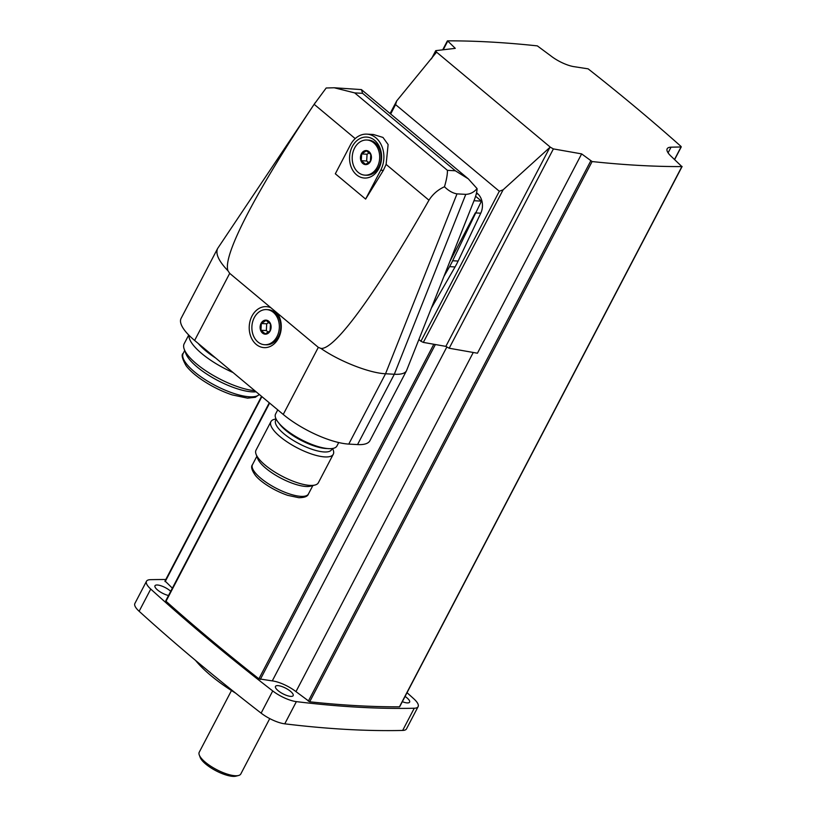 <?xml version="1.0" encoding="UTF-8"?>
<svg xmlns="http://www.w3.org/2000/svg" width="817" height="817" viewBox="0 0 817 817"><rect width="100%" height="100%" fill="white"/><g stroke="black" fill="none" stroke-linecap="round" stroke-linejoin="round"><path stroke-width="1.23" d="M407.029 692.683A1061.344 333.254 -152.4 0 1 413.862 698.852A20.527 6.444 -152.4 0 1 418.11 706.654L406.498 728.856A20.527 6.444 -152.4 0 1 402.658 730.439A1061.344 333.254 -152.4 0 1 284.765 723.831A20.527 6.444 -152.4 0 1 261.123 713.139A1061.344 333.254 -152.4 0 1 139.135 611.269A20.527 6.444 -152.4 0 1 134.887 603.457L146.488 581.255A20.527 6.444 -152.4 0 1 150.338 579.682A1061.344 333.254 -152.4 0 1 165.79 579.508M549.851 147.438L550.495 147.305L436.564 52.145L396.694 100.92L395.571 104.607L499.33 191.249L503.119 189.799L549.851 147.438L445.857 346.377L423.329 342.405L503.119 189.799M436.564 52.145L435.737 50.654L455.273 48.356L447.583 40.85A1061.344 333.254 -152.4 0 1 537.351 45.885L551.067 56.056A20.527 6.444 -152.4 0 0 574.76 66.769L588.128 68.842A1061.344 333.254 -152.4 0 1 681.01 146.417L681.051 146.968L671.043 147.183A20.527 6.444 -152.4 0 0 667.172 148.765A20.527 6.444 -152.4 0 0 671.441 156.588L681.878 166.586A1061.344 333.254 -152.4 0 1 592.111 161.552L581.643 153.892L477.445 353.21L449.187 348.236L445.857 346.377M449.187 348.236L553.395 148.908L550.495 147.305M423.329 342.405L420.918 341.24L499.33 191.249M431.519 307.835L455.049 266.955A75.348 58.814 93.2 0 0 458.133 261.052L480.764 213.196A14.655 11.438 93.2 0 0 477.894 193.925L476.597 192.72M390.659 114.002L395.571 104.607M420.918 341.24L418.907 339.555M390.097 113.532L396.694 100.92M431.458 58.844L435.737 50.654M581.643 153.892L553.395 148.908M444.131 276.085L449.564 266.648A75.348 58.814 -86.8 0 0 452.649 260.746L481.438 201.135L475.576 196.243M386.114 164.411L388.116 144.558L382.979 137.44L373.43 134.499L366.884 134.141A23.458 18.311 -86.8 0 0 350.422 144.905L335.327 173.786L365.628 199.082L383.347 170.355L386.114 164.411L428.966 200.206C375.851 293.507 334.715 349.942 320.928 348.42L318.313 347.358L270.866 307.733L229.71 273.358L228.004 270.815C222.357 256.109 255.159 192.71 314.157 104.31L326.187 87.991L334.235 87.766L354.68 92.893L447.42 170.334C447.532 174.235 446.552 179.709 444.468 186.766C437.963 189.687 432.796 194.17 428.966 200.206M465.782 194.364C470.224 194.17 473.983 192.25 477.077 188.594C477.057 191.883 475.77 196.58 473.217 202.677L406.468 370.806C404.997 373.44 400.943 374.594 394.315 374.257L465.782 194.364L456.999 193.874C452.792 193.19 448.615 190.821 444.468 186.766M406.468 370.806L369.958 440.659A51.604 16.207 -152.4 0 1 357.55 444.581L394.315 374.257L385.532 373.767C369.407 373.083 339.412 361.318 320.928 348.42M228.004 270.815C218.772 261.195 215.31 253.75 217.618 248.501L315.321 102.554M477.077 188.594L468.304 178.852L455.345 170.784L362.605 93.332L361.431 89.594L334.235 87.766M270.866 307.733A20.527 16.023 -86.8 0 0 249.205 327.821A20.527 16.023 -86.8 0 0 271.03 346.051A20.527 16.023 -86.8 0 0 277.157 312.982M357.55 444.581L348.767 444.091A51.604 16.207 -152.4 0 1 283.233 414.454L194.63 340.454A51.604 16.207 -152.4 0 1 181.108 318.354L217.618 248.501M450.055 261.164L475.137 213.186M481.438 201.135L473.972 200.716M365.628 199.082L380.722 170.202A23.458 18.311 -86.8 0 0 382.07 146.764A23.458 18.311 -86.8 0 0 366.884 134.141M374.594 140.289A20.527 16.023 93.2 0 1 372.532 175.778A20.527 16.023 93.2 0 1 349.584 156.609A20.527 16.023 93.2 0 1 374.594 140.289M266.597 309.592L268.058 309.674A17.596 13.736 93.2 0 1 271.887 310.603A17.596 13.736 93.2 0 1 274.808 312.431A17.596 13.736 93.2 0 1 280.057 332.55A17.596 13.736 93.2 0 1 266.087 344.805L264.626 344.723A17.596 13.736 93.2 0 1 251.902 326.381A17.596 13.736 93.2 0 1 266.597 309.592A17.596 13.736 93.2 0 1 273.348 312.349A17.596 13.736 93.2 0 1 278.587 332.468A17.596 13.736 93.2 0 1 264.626 344.723M268.701 321.234A7.036 5.494 93.2 0 1 269.191 332.356A7.036 5.494 93.2 0 1 260.654 330.385A7.036 5.494 93.2 0 1 262.022 321.959A7.036 5.494 93.2 0 1 268.701 321.234M266.097 320.397L261.328 323.512L260.94 330.272L265.311 333.918L270.08 330.814L270.468 324.053L266.097 320.397M366.925 140.013L368.385 140.095A17.596 13.736 93.2 0 1 375.136 142.863A17.596 13.736 93.2 0 1 380.385 162.971A17.596 13.736 93.2 0 1 366.414 175.226L364.954 175.144A17.596 13.736 93.2 0 1 352.229 156.813A17.596 13.736 93.2 0 1 366.925 140.013A17.596 13.736 93.2 0 1 373.675 142.781A17.596 13.736 93.2 0 1 378.925 162.889A17.596 13.736 93.2 0 1 364.954 175.144M369.029 151.656A7.036 5.494 93.2 0 1 369.529 162.777A7.036 5.494 93.2 0 1 360.981 160.806A7.036 5.494 93.2 0 1 362.35 152.381A7.036 5.494 93.2 0 1 369.029 151.656M366.425 150.818L361.665 153.933L361.267 160.694L365.638 164.34L370.407 161.235L370.795 154.474L366.425 150.818M268.824 322.449L266.72 323.808L266.332 330.568L268.272 332.192M266.332 330.568L260.94 330.272M266.72 323.808L261.328 323.512M369.151 152.871L367.058 154.229L366.659 160.99L368.61 162.614M366.659 160.99L361.267 160.694M367.058 154.229L361.665 153.933M338.728 442.548L336.921 446.011A34.6 10.866 -152.4 0 1 328.608 448.635A34.6 10.866 -152.4 0 1 292.312 434.389A34.6 10.866 -152.4 0 1 275.605 413.953L277.739 409.868M332.202 448.543L331.671 449.544A31.587 9.916 -152.4 0 1 324.083 451.954A31.587 9.916 -152.4 0 1 290.954 438.943A31.587 9.916 -152.4 0 1 275.686 420.285L276.217 419.274M332.611 448.482L333.213 450.085A35.182 11.05 -152.4 0 1 333.275 454.242A35.182 11.05 -152.4 0 1 324.819 456.917A35.182 11.05 -152.4 0 1 287.921 442.426A35.182 11.05 -152.4 0 1 270.917 421.643A35.182 11.05 -152.4 0 1 274.369 419.325L276.034 418.896M333.275 454.242L318.385 482.724A35.182 11.05 -152.4 0 1 314.943 485.043A35.182 11.05 -152.4 0 1 309.929 485.4A35.182 11.05 -152.4 0 1 277.964 473.942A35.182 11.05 -152.4 0 1 256.089 454.283A35.182 11.05 -152.4 0 1 256.027 450.126L270.917 421.643M314.943 485.043L310.521 486.166A31.587 9.916 -152.4 0 1 306.028 486.483A31.587 9.916 -152.4 0 1 277.331 476.199A31.587 9.916 -152.4 0 1 257.692 458.551L256.089 454.283M215.729 358.081A43.311 13.603 -152.4 0 1 198.255 343.487M233.019 372.521A46.906 14.726 -152.4 0 1 188.993 335.317M254.771 390.689A46.906 14.726 -152.4 0 1 212.563 375.013A46.906 14.726 -152.4 0 1 184.254 349.288A46.906 14.726 -152.4 0 1 184.172 343.743L188.727 335.041M256.109 391.803A43.311 13.603 -152.4 0 1 252.136 391.864A43.311 13.603 -152.4 0 1 212.777 377.76A43.311 13.603 -152.4 0 1 185.857 353.557L184.254 349.288M172.367 588.169L165.157 581.091M399.625 706.491L399.452 706.828A1061.344 333.254 -152.4 0 1 309.684 701.793L295.968 691.621A20.527 6.444 -152.4 0 0 272.275 680.898L258.907 678.825A1061.344 333.254 -152.4 0 1 166.014 601.261L165.984 600.709M168.527 595.501A9.967 3.125 -152.4 0 1 158.845 590.987A9.967 3.125 -152.4 0 1 154.995 585.758A9.967 3.125 -152.4 0 1 161.49 585.942A9.967 3.125 -152.4 0 1 170.722 591.314M405.058 696.441A9.967 3.125 -152.4 0 1 409.603 702.15A9.967 3.125 -152.4 0 1 407.203 702.906A9.967 3.125 -152.4 0 1 402.321 701.68M290.76 696.38A9.967 3.125 -152.4 0 1 280.302 692.275A9.967 3.125 -152.4 0 1 275.492 686.392A9.967 3.125 -152.4 0 1 285.776 688.231A9.967 3.125 -152.4 0 1 293.16 695.624A9.967 3.125 -152.4 0 1 290.76 696.38M418.11 706.654A20.527 6.444 -152.4 0 1 414.26 708.237A1061.344 333.254 -152.4 0 1 296.367 701.629A20.527 6.444 -152.4 0 1 272.725 690.937A1061.344 333.254 -152.4 0 1 150.747 589.067A20.527 6.444 -152.4 0 1 146.488 581.255M195.58 660.453A85.611 26.879 27.6 0 0 235.653 693.163M231.477 690.539L199.236 752.222A23.458 7.363 27.6 0 0 199.277 754.99L200.196 757.451A21.385 6.71 27.6 0 0 205.761 764.089A21.385 6.71 27.6 0 0 235.96 776.15L238.503 775.507A23.458 7.363 27.6 0 0 240.811 773.954L269.743 718.603M199.277 754.99A23.458 7.363 27.6 0 0 205.384 762.271A23.458 7.363 27.6 0 0 238.503 775.507M455.049 266.955L449.564 266.648M458.133 261.052L452.649 260.746M480.764 213.196L475.29 212.89M477.894 193.925L476.311 193.833M355.211 138.604L314.157 104.31M362.605 93.332L354.68 92.893M455.345 170.784L447.42 170.334M348.767 444.091L385.532 373.767L456.999 193.874M229.71 273.358L194.63 340.454M318.313 347.358L283.233 414.454M380.722 170.202L383.347 170.355M327.249 448.533A31.587 9.916 -152.4 0 1 325.881 448.492A31.587 9.916 -152.4 0 1 279.057 423.339M300.87 496.358A31.587 9.916 -152.4 0 1 267.741 483.347A31.587 9.916 -152.4 0 1 252.473 464.689C250.768 466.589 251.667 470.061 255.19 475.096C258.846 480.243 271.704 489.843 287.707 495.347L298.808 497.696C304.496 497.676 307.713 496.419 308.458 493.948A31.587 9.916 -152.4 0 1 300.87 496.358M259.295 394.458A43.311 13.603 -152.4 0 1 249.553 396.796A43.311 13.603 -152.4 0 1 204.117 378.955A43.311 13.603 -152.4 0 1 183.202 353.373C181.17 354.496 182.13 358.592 186.062 365.669C189.401 370.091 194.385 374.605 201.013 379.221C210.868 385.992 221.244 391.21 232.161 394.887L247.5 398.145L255.323 397.297L259.336 394.499M165.167 581.633L261.879 396.623M443.212 49.776L447.593 41.391M674.546 159.407L681.051 146.968M668.081 152.84L671.043 147.183M399.452 706.828L681.878 166.586M309.684 701.793L592.111 161.552M308.315 701.18L590.742 160.939M473.257 352.474L295.968 691.621M446.868 346.939L272.275 680.898M435.369 344.529L260.276 679.458M433.817 344.253L258.907 678.825M269.62 403.087L166.014 601.261M139.135 611.269L150.747 589.067M402.658 730.439L414.26 708.237M284.765 723.831L296.367 701.629M261.123 713.139L272.725 690.937M468.304 178.852L361.431 89.594M256.855 456.315L252.473 464.689M312.84 485.584L308.458 493.948M184.703 350.493L183.202 353.373M164.922 581.183L261.552 396.347M442.702 49.837L447.348 40.942M674.668 159.509L681.266 146.876M399.687 706.736L682.113 166.494M269.273 402.801L165.759 600.801"/></g></svg>
